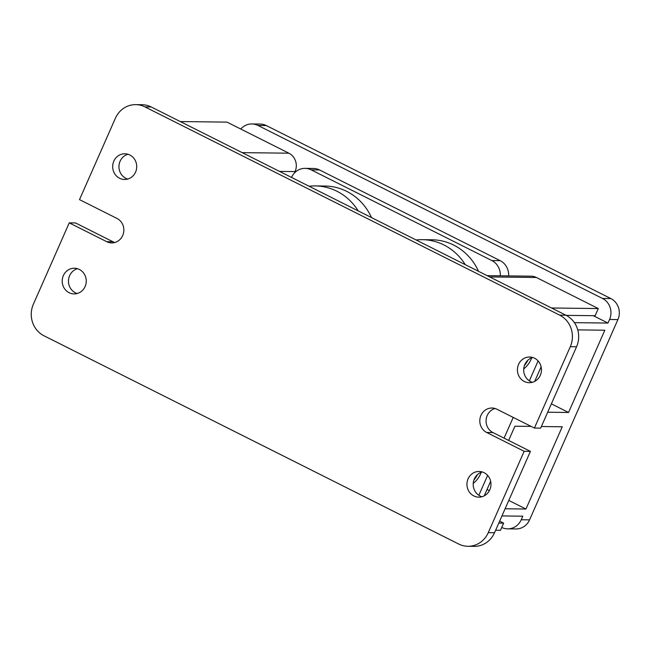 <?xml version="1.0" encoding="UTF-8"?>
<svg xmlns="http://www.w3.org/2000/svg" width="651" height="651" viewBox="0 0 651 651"><rect width="100%" height="100%" fill="white"/><g stroke="black" fill="none" stroke-linecap="round" stroke-linejoin="round"><path stroke-width="0.98" d="M478.534 271.329A55.953 52.365 -89.3 0 0 453.706 245.085A55.953 52.365 -89.3 0 0 432.052 239.78L422.255 239.666A55.953 52.365 90.7 0 1 443.917 244.963A55.953 52.365 90.7 0 1 465.253 264.664M416.095 239.975A55.953 52.365 90.7 0 1 422.255 239.666M371.501 217.58A55.953 52.365 -89.3 0 0 346.674 191.337A55.953 52.365 -89.3 0 0 325.012 186.031L315.222 185.917A55.953 52.365 90.7 0 1 336.876 191.215A55.953 52.365 90.7 0 1 358.213 210.916M309.054 186.227A55.953 52.365 90.7 0 1 315.222 185.917M532.713 357.497A12.841 12.019 -89.3 0 0 523.73 368.735A12.841 12.019 -89.3 0 0 530.573 381.551A12.841 12.019 -89.3 0 0 532.412 382.292M524.307 381.478A12.841 12.019 -89.3 0 0 529.279 382.698A12.841 12.019 -89.3 0 0 541.144 372.722A12.841 12.019 -89.3 0 0 534.561 358.229A12.841 12.019 -89.3 0 0 529.588 357.017A12.841 12.019 -89.3 0 0 517.724 366.985A12.841 12.019 -89.3 0 0 524.307 381.478M482.236 471.942A12.841 12.019 -89.3 0 0 473.253 483.18A12.841 12.019 -89.3 0 0 480.096 496.005A12.841 12.019 -89.3 0 0 481.935 496.737M473.83 495.924A12.841 12.019 -89.3 0 0 478.802 497.144A12.841 12.019 -89.3 0 0 490.667 487.168A12.841 12.019 -89.3 0 0 484.084 472.683A12.841 12.019 -89.3 0 0 479.112 471.462A12.841 12.019 -89.3 0 0 467.247 481.439A12.841 12.019 -89.3 0 0 473.83 495.924M127.686 179.058A12.841 12.019 90.7 0 1 125.838 178.317A12.841 12.019 90.7 0 1 119.003 165.5A12.841 12.019 90.7 0 1 127.987 154.263M129.826 154.995A12.841 12.019 90.7 0 1 136.417 169.488A12.841 12.019 90.7 0 1 124.544 179.464A12.841 12.019 90.7 0 1 119.572 178.244A12.841 12.019 90.7 0 1 112.989 163.751A12.841 12.019 90.7 0 1 124.862 153.782A12.841 12.019 90.7 0 1 129.826 154.995M77.209 293.503A12.841 12.019 90.7 0 1 75.361 292.771A12.841 12.019 90.7 0 1 68.518 279.946A12.841 12.019 90.7 0 1 77.51 268.708M79.349 269.449A12.841 12.019 90.7 0 1 85.94 283.934A12.841 12.019 90.7 0 1 74.068 293.91A12.841 12.019 90.7 0 1 69.096 292.69A12.841 12.019 90.7 0 1 62.512 278.205A12.841 12.019 90.7 0 1 74.377 268.228A12.841 12.019 90.7 0 1 79.349 269.449M508.789 500.416L525.959 509.033L562.236 426.779L541.38 426.527M487.021 489.487L489.381 490.675M551.381 403.848L568.543 412.474L604.828 330.212L577.754 329.886M531.118 426.397L514.925 426.202L508.651 440.442M490.642 481.268L484.214 495.842M541.119 366.822L534.691 381.396M151.187 106.951L144.921 106.878A23.705 22.191 -89.3 0 0 135.75 104.632L142.008 104.705A23.705 22.191 90.7 0 1 151.187 106.951L565.955 315.23A23.705 22.191 90.7 0 1 576.558 346.763L570.292 346.69L534.406 428.057L496.949 409.243A12.841 12.019 -89.3 0 0 491.977 408.022A12.841 12.019 -89.3 0 0 480.113 417.999A12.841 12.019 -89.3 0 0 486.696 432.492L524.153 451.298L488.266 532.664L494.532 532.738A23.705 22.191 90.7 0 1 474.172 546.368L467.914 546.295A23.705 22.191 -89.3 0 0 488.266 532.664M570.292 346.69A23.705 22.191 -89.3 0 0 559.689 315.149L565.955 315.23M144.921 106.878L559.689 315.149M135.75 104.632A23.705 22.191 -89.3 0 0 115.39 118.262L79.503 199.621L116.968 218.435A12.841 12.019 90.7 0 1 123.552 232.928A12.841 12.019 90.7 0 1 111.687 242.896A12.841 12.019 90.7 0 1 106.715 241.684L69.25 222.87L75.508 222.943L112.973 241.757A12.841 12.019 90.7 0 0 114.82 242.498M467.914 546.295A23.705 22.191 -89.3 0 1 458.735 544.049L43.967 335.77A23.705 22.191 -89.3 0 1 33.364 304.237L69.25 222.87M534.406 428.057L540.672 428.13L576.558 346.763M524.153 451.298L530.419 451.379L494.532 532.738M495.102 408.502A12.841 12.019 -89.3 0 0 486.118 419.74A12.841 12.019 -89.3 0 0 492.953 432.565L530.419 451.379M505.095 508.781L525.959 509.033M501.742 527.456A15.803 14.794 -89.3 0 0 507.65 528.848A15.803 14.794 -89.3 0 0 521.223 519.767L529.572 519.864L617.905 319.584L609.556 319.486A15.803 14.794 -89.3 0 0 602.492 298.459L257.967 125.456A15.803 14.794 -89.3 0 0 251.847 123.959A15.803 14.794 -89.3 0 0 240.797 129.044M574.394 322.652L607.985 323.059L609.556 319.486M478.859 495.289L487.632 475.401M504.069 438.147L513.216 417.405M529.336 380.843L538.108 360.955M501.945 515.934L522.802 516.186L521.223 519.767M547.686 412.221L568.543 412.474M251.847 123.959L260.197 124.056A15.803 14.794 90.7 0 1 266.316 125.562L257.967 125.456M602.492 298.459L610.833 298.557L266.316 125.562M610.833 298.557A15.803 14.794 90.7 0 1 617.905 319.584M529.572 519.864A15.803 14.794 90.7 0 1 515.999 528.954L507.65 528.848M593.305 315.694L607.985 323.059M180.262 121.558L227.004 122.119L288.889 153.197A13.826 12.947 90.7 0 1 295.074 171.587L294.464 172.971M498.788 523.087L503.646 523.152L500.489 530.305L495.631 530.24M566.215 315.361L595.136 315.711L598.293 308.558L536.408 277.489A13.826 12.947 -89.3 0 0 531.053 276.179L487.127 275.642M598.293 308.558L551.543 307.996M503.646 523.152L499.651 521.142M473.236 483.4A25.763 24.111 -89.3 0 0 481.244 472.268M473.928 479.99A25.763 24.111 -89.3 0 0 477.443 474.603M523.713 368.954A25.763 24.111 -89.3 0 0 531.721 357.822M524.405 365.545A25.763 24.111 -89.3 0 0 527.92 360.149M291.526 177.422A15.803 14.794 90.7 0 1 305.083 168.357A15.803 14.794 90.7 0 1 311.202 169.854L491.83 260.555A15.803 14.794 90.7 0 1 500.285 275.804M305.083 168.357L313.432 168.463A15.803 14.794 90.7 0 1 319.551 169.96L500.18 260.66A15.803 14.794 90.7 0 1 508.634 275.902M288.889 153.197L242.148 152.627M295.074 171.587L279.531 171.4M106.715 241.684L112.973 241.757M536.408 277.489L489.666 276.919M486.696 432.492L492.953 432.565M319.551 169.96L311.202 169.854M500.18 260.66L491.83 260.555"/></g></svg>
